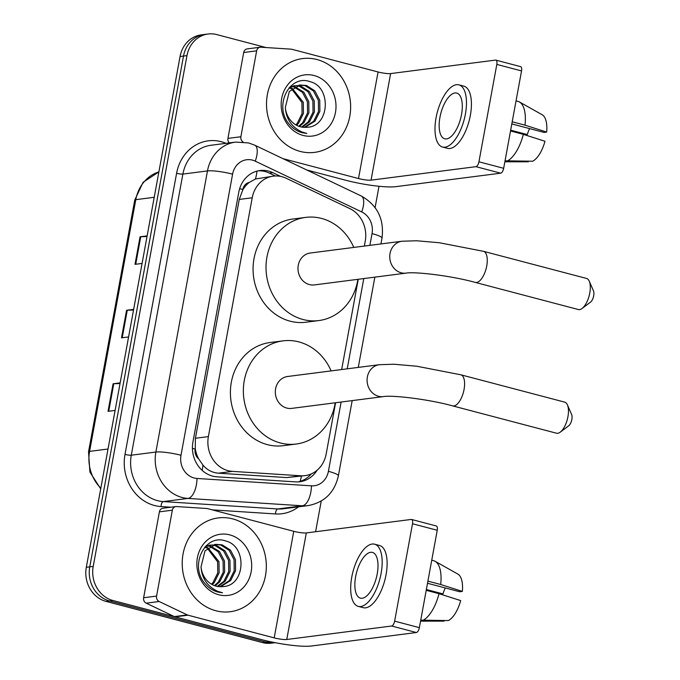 <?xml version="1.0" encoding="UTF-8"?>
<svg xmlns="http://www.w3.org/2000/svg" width="680" height="680" viewBox="0 0 680 680"><rect width="100%" height="100%" fill="white"/><g stroke="black" fill="none" stroke-linecap="round" stroke-linejoin="round"><path stroke-width="1.02" d="M364.327 246.075L365.245 241.102A28.364 25.185 82.7 0 0 349.792 208.581L286.229 178.27A28.364 25.185 82.7 0 0 282.013 176.724A28.364 25.185 82.7 0 0 273.334 176.145A28.364 25.185 82.7 0 0 252.221 197.769L208.386 436.594A28.364 25.185 82.7 0 0 232.432 471.376L300.747 475.779A28.364 25.185 82.7 0 0 305.056 475.643A28.364 25.185 82.7 0 0 326.171 454.019L335.58 402.747M198.662 458.856A28.364 25.185 -97.3 0 1 195.27 448.587L195.185 449.072A9.452 8.398 82.7 0 0 198.662 458.856L202.938 465.06C207.094 469.965 212.245 472.677 218.399 473.187L286.722 477.581L305.056 475.643M273.334 176.145L255.442 178.993L249.416 182.35A9.452 8.398 82.7 0 0 242.828 189.49A28.364 4.42 -169.6 0 0 239.649 188.691M242.828 189.49L242.743 189.975A28.364 25.185 -97.3 0 1 249.416 182.35M242.743 189.975L239.25 199.435L195.415 438.269L195.27 448.587M341.666 369.546L358.241 279.276M280.636 176.4L272.799 172.66A28.364 25.185 82.7 0 0 268.583 171.113A28.364 25.185 82.7 0 0 259.904 170.535A28.364 25.185 82.7 0 0 238.799 192.168L192.933 442.042A28.364 25.185 82.7 0 0 216.98 476.825L295.545 481.882A28.364 25.185 82.7 0 0 299.846 481.746A28.364 25.185 82.7 0 0 317.101 470.228M258.188 170.833A28.364 25.185 -97.3 0 1 265.132 171.555A28.364 25.185 -97.3 0 1 269.348 173.111L275.357 175.975M273.768 642.413A28.364 25.185 -97.3 0 1 269.493 641.707L112.88 600.483A28.364 25.185 -97.3 0 1 93.211 566.414L186.957 55.624A28.364 25.185 -97.3 0 1 208.071 34A28.364 25.185 -97.3 0 1 216.742 34.578L265.999 47.541M379.006 186.269L375.096 207.561M321.232 501.058L315.596 531.726M275.111 642.677L271.26 643.169A28.364 25.185 -97.3 0 1 262.591 642.6L105.978 601.375A28.364 25.185 -97.3 0 1 86.309 567.298L180.055 56.516L183.506 56.075A28.364 25.185 -97.3 0 1 204.62 34.442A28.364 25.185 -97.3 0 0 183.506 56.075L89.76 566.856L183.506 56.075L186.957 55.624M105.978 601.375L109.429 600.924A28.364 25.185 -97.3 0 1 89.76 566.856A28.364 25.185 -97.3 0 0 109.429 600.924L266.041 642.158L109.429 600.924L112.88 600.483M274.712 642.727A28.364 25.185 -97.3 0 1 266.041 642.158A28.364 25.185 -97.3 0 0 274.712 642.727M311.321 473.883A28.364 25.185 -97.3 0 1 298.112 481.899M120.029 383.537L113.781 383.724A7.565 1.181 -169.6 0 0 113.084 383.775L108.026 411.341L115.098 410.431M120.156 382.865L113.084 383.775M147.007 236.555L140.76 236.733A7.565 1.181 -169.6 0 0 140.063 236.784L135.006 264.35L142.078 263.44M147.135 235.875L140.063 236.784M133.518 310.046L127.27 310.233A7.565 1.181 -169.6 0 0 126.573 310.284L121.516 337.841L128.588 336.931M133.645 309.375L126.573 310.284M180.055 56.516A28.364 25.185 -97.3 0 1 201.161 34.884L208.071 34M300.144 151.41A47.277 41.973 -97.3 0 1 266.526 102.689A47.277 41.973 -97.3 0 1 302.549 58.582A47.277 41.973 -97.3 0 1 317.007 59.542A47.277 41.973 -97.3 0 1 350.625 108.264A47.277 41.973 -97.3 0 1 314.602 152.371A47.277 41.973 -97.3 0 1 300.144 151.41M304.291 127.356L313.65 121.278L318.512 111.494L318.376 100.402L313.412 90.95L305.065 85.654L299.506 85.11M304.98 127.364L315.019 121.108L319.88 111.325L319.745 100.224L314.78 90.772L306.433 85.476L300.195 85.008L289.306 91.494L285.337 107.474A21.369 18.972 -97.3 0 0 300.45 126.794A21.369 18.972 -97.3 0 0 306.459 127.287C329.97 127.33 331.738 86.81 310.25 81.736C289.289 73.703 273.275 106.471 289.306 124.27C292.91 128.545 297.228 131.368 302.26 132.727L306.816 133.441L302.039 132.005C291.661 127.151 286.093 118.983 285.337 107.474M301.537 127.041L308.168 121.983L313.029 112.2L312.894 101.108L307.929 91.655L299.582 86.36L296.82 85.841M302.234 127.16L309.545 121.805L314.398 112.03L314.262 100.929L309.298 91.477L300.951 86.181L297.483 85.612M298.716 126.242L302.685 122.689L307.547 112.906L307.411 101.813L302.49 92.403L294.202 87.091M299.429 126.489L304.062 122.51L308.916 112.727L308.779 101.634L303.815 92.183L294.848 86.725M295.825 124.856L297.211 123.394L302.065 113.611L301.928 102.519L291.661 88.961M290.921 88.604L289.06 87.898M296.556 125.264L298.579 123.216L303.433 113.432L303.305 102.34L292.289 88.425M291.55 88.12L289.45 87.456M296.115 85.782L294.024 85.816M296.786 85.587L289.57 87.32M293.479 86.904L291.337 86.547M294.134 86.572L292 86.317M291.303 86.292L290.581 86.3M314.075 75.522A30.83 27.37 -97.3 0 1 335.452 112.548A30.83 27.37 -97.3 0 1 303.084 135.422A30.83 27.37 -97.3 0 1 281.707 98.404A30.83 27.37 -97.3 0 1 314.075 75.522M229.253 142.91A4.726 4.199 -97.3 0 1 227.936 138.406L240.881 136.739L256.649 50.839L243.695 52.505A4.726 4.199 -97.3 0 1 247.214 48.901L260.168 47.234A4.726 4.199 82.7 0 0 256.649 50.839M227.936 138.406L243.695 52.505M306.74 169.983L345.55 180.2A37.825 5.899 -169.6 0 0 395.786 186.66L500.667 173.179L475.94 166.668L371.059 180.149A9.452 1.47 10.4 0 1 358.504 178.534L282.999 158.661M495.864 60.12L520.591 66.632A4.726 2.049 104.7 0 1 521.543 70.924L496.817 64.413A4.726 2.049 -75.3 0 0 495.864 60.12A4.726 2.049 -75.3 0 0 495.499 60.095L390.618 73.584A9.452 1.47 10.4 0 1 378.063 71.969L291.873 49.283A4.726 4.199 82.7 0 0 291.142 49.164L260.882 47.209A4.726 4.199 82.7 0 0 260.168 47.234M475.94 166.668A4.726 2.049 -75.3 0 0 478.941 161.797L503.667 168.308L521.543 70.924M503.667 168.308A4.726 2.049 104.7 0 1 500.667 173.179M478.941 161.797L496.817 64.413M240.881 136.739A4.726 4.199 82.7 0 0 243.091 141.958M461.524 114.555A23.638 10.234 -75.3 0 0 456.756 93.084A23.638 10.234 -75.3 0 0 439.943 117.325A23.638 10.234 -75.3 0 0 444.72 138.805A23.638 10.234 -75.3 0 0 461.524 114.555M511.819 123.93L544.017 132.405L546.669 132.065L525.002 125.162L512.21 121.796M529.592 128.613A18.912 8.186 -75.3 0 0 527.298 134.555L510.671 130.178M442.552 147.033L447.5 148.333A32.147 13.923 -75.3 0 0 470.356 115.353A32.147 13.923 -75.3 0 0 463.862 86.156L458.923 84.855A32.147 13.923 -75.3 0 0 436.058 117.827A32.147 13.923 -75.3 0 0 442.552 147.033A32.147 13.923 -75.3 0 0 465.409 114.053A32.147 13.923 -75.3 0 0 458.923 84.855M506.744 161.254A31.203 13.515 -75.3 0 0 523.319 134.351L544.977 141.253A24.582 10.642 -75.3 0 1 532.669 161.237L505.044 160.811M510.519 130.976L523.319 134.351M504.866 161.806L528.351 161.789L528.453 161.245M524.926 134.861L527.298 134.555M525.002 125.162A31.203 13.515 -75.3 0 0 519.443 101.966A31.203 13.515 -75.3 0 0 518.024 101.388L516.052 100.87M546.669 132.065A24.582 10.642 -75.3 0 0 542.181 114.75L519.443 101.966M589.254 281.205L593.479 290.896A6.622 2.865 104.7 0 1 593.691 295.766A6.622 2.865 104.7 0 1 590.529 302.124L582.071 308.474A16.073 6.961 -75.3 0 0 589.764 293.046A16.073 6.961 -75.3 0 0 589.254 281.205A16.073 6.961 -75.3 0 0 586.525 278.443L483.488 251.32A16.073 6.961 104.7 0 1 486.736 265.923A16.073 6.961 104.7 0 1 475.303 282.412L578.34 309.536A16.073 6.961 -75.3 0 0 582.071 308.474M406.096 273.122A16.073 14.271 82.7 0 1 401.175 272.791A16.073 14.271 82.7 0 1 390.031 253.487A16.073 14.271 82.7 0 1 401.99 241.23L310.233 253.028A16.073 14.271 82.7 0 0 297.984 268.022A16.073 14.271 82.7 0 0 309.417 284.589A16.073 14.271 82.7 0 0 314.33 284.92L406.096 273.122C414.655 271.481 451.299 275.723 475.303 282.412M357.884 279.319A52.011 46.172 -97.3 0 1 318.92 320.552A52.011 46.172 -97.3 0 1 303.008 319.498A52.011 46.172 -97.3 0 1 266.033 265.905A52.011 46.172 -97.3 0 1 305.651 217.387A52.011 46.172 -97.3 0 1 321.555 218.441A52.011 46.172 -97.3 0 1 353.787 247.426M318.92 320.552L305.966 322.218A52.011 46.172 -97.3 0 1 290.062 321.164A52.011 46.172 -97.3 0 1 253.079 267.572A52.011 46.172 -97.3 0 1 292.706 219.053L305.651 217.387M567.417 404.889L571.642 414.579A6.622 2.865 104.7 0 1 571.854 419.458A6.622 2.865 104.7 0 1 568.692 425.808L560.235 432.157A16.073 6.961 -75.3 0 0 567.928 416.729A16.073 6.961 -75.3 0 0 567.417 404.889A16.073 6.961 -75.3 0 0 564.689 402.126L460.827 374.791A16.073 6.961 104.7 0 1 464.075 389.394A16.073 6.961 104.7 0 1 452.642 405.883L556.504 433.219A16.073 6.961 -75.3 0 0 560.235 432.157M383.435 396.593A16.073 14.271 82.7 0 1 378.513 396.262A16.073 14.271 82.7 0 1 367.37 376.958A16.073 14.271 82.7 0 1 379.329 364.701L287.572 376.499A16.073 14.271 82.7 0 0 275.324 391.493A16.073 14.271 82.7 0 0 286.756 408.059A16.073 14.271 82.7 0 0 291.669 408.391L383.435 396.593C391.995 394.952 428.638 399.194 452.642 405.883M335.223 402.789A52.011 46.172 -97.3 0 1 296.25 444.023A52.011 46.172 -97.3 0 1 280.347 442.969A52.011 46.172 -97.3 0 1 243.372 389.376A52.011 46.172 -97.3 0 1 282.99 340.858A52.011 46.172 -97.3 0 1 298.894 341.912A52.011 46.172 -97.3 0 1 331.126 370.898M296.25 444.023L283.305 445.689A52.011 46.172 -97.3 0 1 267.401 444.635A52.011 46.172 -97.3 0 1 230.418 391.043A52.011 46.172 -97.3 0 1 270.045 342.524L282.99 340.858M156.578 596.079A4.726 4.199 82.7 0 0 159.154 601.502L187.306 614.933A4.726 4.199 82.7 0 0 188.011 615.188L175.057 616.854A4.726 4.199 -97.3 0 1 174.361 616.598L146.2 603.168A4.726 4.199 -97.3 0 1 143.624 597.745L156.578 596.079L172.338 510.179L159.392 511.844A4.726 4.199 -97.3 0 1 162.911 508.24L175.856 506.575A4.726 4.199 82.7 0 0 172.338 510.179M143.624 597.745L159.392 511.844M175.057 616.854L261.248 639.54A37.825 5.899 -169.6 0 0 311.482 646L416.364 632.519L391.637 626.008L286.756 639.489A9.452 1.47 10.4 0 1 274.201 637.874L188.011 615.188M411.553 519.461L436.288 525.971A4.726 2.049 104.7 0 1 437.24 530.264L412.513 523.753A4.726 2.049 -75.3 0 0 411.553 519.461A4.726 2.049 -75.3 0 0 411.196 519.443L306.315 532.924A9.452 1.47 10.4 0 1 293.76 531.31L207.57 508.623A4.726 4.199 82.7 0 0 206.839 508.504L176.579 506.558A4.726 4.199 82.7 0 0 175.856 506.575M391.637 626.008A4.726 2.049 -75.3 0 0 394.638 621.137L419.365 627.649L437.24 530.264M419.365 627.649A4.726 2.049 104.7 0 1 416.364 632.519M394.638 621.137L412.513 523.753M377.221 573.894A23.638 10.234 -75.3 0 0 372.453 552.423A23.638 10.234 -75.3 0 0 355.64 576.674A23.638 10.234 -75.3 0 0 360.417 598.145A23.638 10.234 -75.3 0 0 377.221 573.894M427.507 583.27L459.706 591.744L462.366 591.404L440.7 584.502L427.907 581.137M445.289 587.953A18.912 8.186 -75.3 0 0 442.994 593.895L426.36 589.517M358.25 606.373L363.197 607.673A32.147 13.923 -75.3 0 0 386.053 574.702A32.147 13.923 -75.3 0 0 379.559 545.496L374.612 544.196A32.147 13.923 -75.3 0 0 351.755 577.167A32.147 13.923 -75.3 0 0 358.25 606.373A32.147 13.923 -75.3 0 0 381.106 573.402A32.147 13.923 -75.3 0 0 374.612 544.196M422.433 620.593A31.203 13.515 -75.3 0 0 439.017 593.691L460.675 600.593A24.582 10.642 -75.3 0 1 448.366 620.577L420.741 620.152M426.216 590.325L439.017 593.691M420.554 621.154L444.048 621.129L444.15 620.585M440.623 594.201L442.994 593.895M440.7 584.502A31.203 13.515 -75.3 0 0 435.14 561.306A31.203 13.515 -75.3 0 0 433.721 560.728L431.74 560.21M462.366 591.404A24.582 10.642 -75.3 0 0 457.878 574.09L435.14 561.306M215.84 610.75A47.277 41.973 -97.3 0 1 182.223 562.029A47.277 41.973 -97.3 0 1 218.246 517.922A47.277 41.973 -97.3 0 1 232.704 518.883A47.277 41.973 -97.3 0 1 266.322 567.604A47.277 41.973 -97.3 0 1 230.299 611.711A47.277 41.973 -97.3 0 1 215.84 610.75M219.988 586.696L229.347 580.618L234.2 570.843L234.073 559.742L229.1 550.29L220.753 544.994L215.203 544.45M220.668 586.704L230.715 580.448L235.577 570.664L235.441 559.563L230.477 550.111L222.13 544.825L215.883 544.348L205.003 550.834L201.033 566.814A21.369 18.972 -97.3 0 0 216.146 586.135A21.369 18.972 -97.3 0 0 222.148 586.627C245.667 586.678 247.435 546.15 225.947 541.076C204.986 533.043 188.972 565.811 205.003 583.61C208.607 587.885 212.925 590.707 217.957 592.067L222.504 592.781L217.736 591.345C207.357 586.5 201.79 578.323 201.033 566.814M217.234 586.381L223.864 581.323L228.726 571.54L228.59 560.447L223.626 550.995L215.28 545.7L212.517 545.182M217.923 586.509L225.233 581.154L230.095 571.37L229.959 560.269L224.995 550.817L216.648 545.521L213.18 544.952M214.412 585.582L218.382 582.029L223.244 572.245L223.108 561.153L218.178 551.744L209.899 546.439M215.126 585.828L219.75 581.859L224.612 572.075L224.476 560.975L219.512 551.523L210.545 546.065M211.522 584.196L212.899 582.735L217.761 572.951L217.625 561.858L207.357 548.301M206.609 547.944L204.756 547.238M212.254 584.604L214.276 582.556L219.13 572.781L218.994 561.68L207.987 547.774M207.247 547.46L205.147 546.796M211.811 545.13L209.72 545.156M212.483 544.927L205.267 546.669M209.177 546.244L207.034 545.887M209.822 545.913L207.697 545.658M207 545.632L206.269 545.649M229.772 534.871A30.83 27.37 -97.3 0 1 251.141 571.888A30.83 27.37 -97.3 0 1 218.773 594.77A30.83 27.37 -97.3 0 1 197.404 557.744A30.83 27.37 -97.3 0 1 229.772 534.871M202.19 470.39A28.364 12.861 -86.3 0 0 202.938 465.06M255.442 178.993A28.364 11.33 -64.5 0 0 256.989 171.113M300.195 481.355A28.364 12.861 -86.3 0 0 301.376 476.119M195.185 449.072A28.364 4.42 -169.6 0 0 192.431 448.383M239.25 199.435L252.221 197.769M286.722 477.581L300.747 475.779M218.399 473.187L232.432 471.376M195.415 438.269L208.386 436.594M369.877 245.361L372.036 233.614A18.912 16.787 82.7 0 0 361.734 211.939L255.263 161.16A18.912 16.787 82.7 0 0 252.45 160.123A18.912 16.787 82.7 0 0 232.594 174.156L180.999 455.277A18.912 16.787 82.7 0 0 194.114 477.989A18.912 16.787 82.7 0 0 197.03 478.465L311.466 485.835A18.912 16.787 82.7 0 0 328.406 471.325L341.122 402.033M311.466 485.835A18.912 8.576 -86.3 0 1 302.37 505.792L187.935 498.423A37.825 33.584 -97.3 0 1 182.112 497.471A37.825 33.584 -97.3 0 1 155.881 452.047L207.476 170.927A37.825 33.584 -97.3 0 1 235.628 142.094L211.021 145.256A37.825 33.584 82.7 0 0 182.877 174.089L131.282 455.209A37.825 33.584 82.7 0 0 157.505 500.633A37.825 33.584 82.7 0 0 163.336 501.585L277.772 508.954A37.825 33.584 82.7 0 0 283.509 508.767L308.116 505.606A37.825 33.584 -97.3 0 1 302.37 505.792L277.772 508.954A4.726 2.142 93.7 0 0 275.502 513.944L212.321 509.873M170.944 507.212L161.066 506.575A42.551 37.774 -97.3 0 1 125.001 454.401L176.596 173.281A4.726 0.739 -169.6 0 0 182.877 174.089L207.476 170.927A18.912 2.95 10.4 0 1 232.594 174.156M161.066 506.575A4.726 2.142 93.7 0 1 163.336 501.585L187.935 498.423A18.912 8.576 -86.3 0 0 197.03 478.465M176.596 173.281A42.551 37.774 -97.3 0 1 221.28 141.703A42.551 37.774 -97.3 0 1 226.032 143.327M298.52 506.838A42.551 37.774 -97.3 0 1 275.502 513.944M93.211 566.414L86.309 567.298M269.493 641.707L262.591 642.6M180.999 455.277A18.912 2.95 10.4 0 0 155.881 452.047L131.282 455.209A4.726 0.739 -169.6 0 1 125.001 454.401M347.216 368.832L363.783 278.562M328.406 471.325A18.912 2.95 10.4 0 1 338.376 475.847L352.189 400.605M372.036 233.614A18.912 2.95 10.4 0 1 382.007 238.144C384.353 219.232 377.434 205.181 361.241 195.976L254.77 145.197A18.912 7.557 -64.5 0 1 255.263 161.16M361.734 211.939A18.912 7.557 -64.5 0 0 361.241 195.976M269.348 173.111L272.799 172.66M100.7 488.869L89.922 472.081L88.536 451.843A9.452 1.47 10.4 0 1 89.59 451.384A37.825 33.584 82.7 0 0 100.835 488.146M154.215 197.293L135.787 199.665A9.452 1.47 -169.6 0 0 134.733 200.124L143.089 182.291L158.874 171.904A37.825 33.584 82.7 0 0 135.787 199.665L89.59 451.384L108.018 449.012M122.221 337.756L127.27 310.233M135.711 264.256L140.76 236.733M108.732 411.247L113.781 383.724M371.059 180.149L390.618 73.584M358.504 178.534L378.063 71.969M286.756 639.489L306.315 532.924M274.201 637.874L293.76 531.31M174.361 616.598L187.306 614.933M159.154 601.502L146.2 603.168M254.77 145.197L248.633 142.944L235.628 142.094M308.116 505.606C324.453 502.469 334.543 492.55 338.376 475.847M358.275 367.412L374.85 277.134M380.936 243.941L382.007 238.144M88.536 451.843L134.733 200.124M300.195 85.008L298.817 85.187M294.712 85.714L293.344 85.892M401.99 241.23L416.627 240.762L439.373 242.751L483.488 251.32M379.329 364.701L393.966 364.233L416.712 366.223L460.827 374.791M215.883 544.348L214.514 544.527M210.409 545.054L209.032 545.233"/></g></svg>

